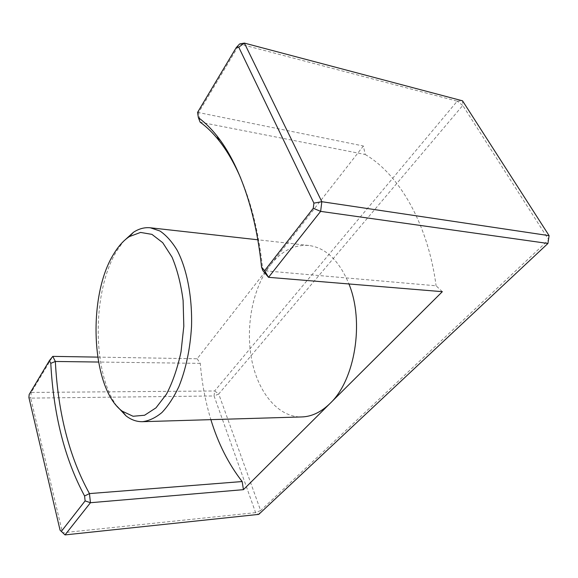 <?xml version="1.0" encoding="UTF-8"?>
<svg xmlns="http://www.w3.org/2000/svg" width="578" height="578" viewBox="0 0 578 578"><rect width="100%" height="100%" fill="white"/><g stroke="black" fill="none" stroke-linecap="round" stroke-linejoin="round"><path stroke-width="0.43" stroke-dasharray="2.89 2.17" d="M255.621 512.635L62.489 532.786L30.706 398.112L214.077 395.966L255.621 512.635L260.642 510.533L218.73 393.979L462.761 105.449L548.695 239.776L260.642 510.533L258.763 514.377L255.621 512.635M197.546 112.428L198.586 112.566L200.14 122.16L365.209 154.492L363.367 145.996L198.586 112.566L239.61 43.964L457.227 101.186L214.64 390.988L31.226 392.433L52.786 356.373M97.682 357.117L197.149 358.765L270.461 264.926C252.709 287.851 245.318 326.332 251.611 359.321C257.889 392.245 278.054 417.439 301.824 416.94M363.367 145.996L270.461 264.926C281.529 250.903 294.31 244.422 308.811 245.477C325.768 247.731 339.149 260.562 348.946 283.964M197.149 358.765L200.263 363.367C201.874 382.925 205.414 401.681 210.876 419.65M200.263 363.367L98.498 362.038M116.886 406.117C91.808 372.088 92.148 290.633 116.908 250.7L123.598 241.228M442.329 291.68L436.087 285.792L262.86 270.62C259.204 234.935 251.827 204.113 240.73 178.168M365.209 154.492C398.928 174.137 427.973 223.534 436.087 285.792M28.9 397.52L30.706 398.112L31.226 392.433L29.175 394.485M214.077 395.966L214.64 390.988L218.73 393.979L214.077 395.966M457.227 101.186L462.545 100.825L462.761 105.449L457.227 101.186M308.811 245.477L257.802 239.783"/><path stroke-width="0.87" d="M113.707 254.024C87.047 296.413 91.1 388.373 122.247 411.189L133.063 416.261L144.572 415.257L155.988 407.844L166.442 394.203C172.678 382.224 177.54 368.092 181.03 351.807L183.811 326.259L183.118 300.567C180.957 284.058 177.265 269.579 172.027 257.131L162.714 242.681L151.942 234.372L140.555 232.428L129.356 236.604C123.584 240.419 118.367 246.228 113.707 254.024M547.93 243.461L320.631 211.375L268.532 277.324L442.329 291.68L243.432 489.66L90.457 502.715L65.018 534.91L258.763 514.377L547.93 243.461L549.1 235.651L462.545 100.825L244.364 43.09L321.823 201.708L549.1 235.651L547.93 243.461M98.498 362.038L55.343 361.467L52.786 356.373L97.682 357.117M61.405 531.305L85.111 500.902L84.583 495.982C64.815 459.243 53.544 415.033 50.785 363.345L49.412 360.578L29.175 394.485L28.9 397.52L60.069 530.185L65.018 534.91L60.069 530.185M123.598 241.228L133.453 232.284C138.944 228.7 144.579 227.205 150.374 227.79L159.969 231.012C166.204 235.246 171.926 241.64 177.128 250.195C186.94 268.929 192.409 297.114 191.52 326.577C190.162 349.076 185.935 369.118 178.848 386.704C173.805 397.31 168.176 405.908 161.956 412.504C155.547 417.815 149.059 420.871 142.477 421.687L301.824 416.94C311.701 416.63 321.086 412.15 329.995 403.495C354.921 380.331 364.595 322.054 348.946 283.964M210.876 419.65C218.13 443.442 228.556 464.069 242.16 481.546L243.432 489.66M50.785 363.345L55.343 361.467C58.017 413.219 69.389 457.263 89.46 493.598L242.16 481.546M142.477 421.687C136.654 421.796 131.155 419.845 125.982 415.828L116.886 406.117M236.229 47.62L197.546 112.428L198.384 117.645C204.858 122.37 211.093 128.518 217.097 136.083C238.743 163.206 255.866 210.638 261.538 267.079L264.601 270.692L313.276 208.268L313.905 203.131L238.743 47.172L236.229 47.62L239.61 43.964L244.364 43.09L238.743 47.172M240.73 178.168C234.336 163.357 227.176 150.93 219.243 140.873C213.123 133.142 206.758 126.907 200.14 122.16L198.384 117.645M313.905 203.131L321.823 201.708L320.631 211.375L313.276 208.268M264.601 270.692L268.532 277.324L262.86 270.62L261.538 267.079M84.583 495.982L89.46 493.598L90.457 502.715L85.111 500.902M52.786 356.373L49.412 360.578M257.802 239.783L150.374 227.79M122.247 411.189L125.982 415.828M129.356 236.604L133.453 232.284M219.243 140.873L217.097 136.083"/></g></svg>
